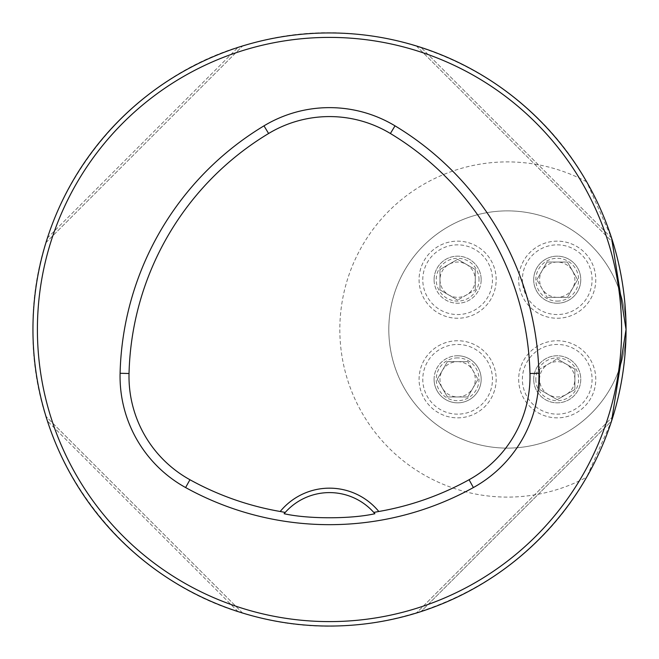 <?xml version="1.0" encoding="UTF-8"?>
<svg xmlns="http://www.w3.org/2000/svg" width="659" height="659" viewBox="0 0 659 659"><rect width="100%" height="100%" fill="white"/><g stroke="black" fill="none" stroke-linecap="round" stroke-linejoin="round"><path stroke-width="0.49" stroke-dasharray="3.29 2.47" d="M388.81 329.5A118.62 118.62 0 0 1 507.43 210.88A118.62 118.62 0 0 1 626.05 329.5A118.62 118.62 0 0 1 507.43 448.12A118.62 118.62 0 0 1 388.81 329.5M611.585 238.014L420.986 47.415L611.585 238.014C583.108 148.885 510.115 75.892 420.986 47.415C510.115 75.892 583.108 148.885 611.585 238.014L586.658 181.81C522.941 67.234 379.815 7.488 253.699 42.802C126.619 74.08 30.989 198.202 32.95 329.343C30.792 460.707 126.627 584.566 253.476 616.14C379.633 651.224 522.628 592.144 586.658 477.19L611.577 420.986C583.108 510.115 510.115 583.108 420.986 611.585C510.115 583.108 583.108 510.115 611.585 420.986L420.986 611.585L611.585 420.986M417.369 612.73L416.645 612.952M47.415 238.014C75.892 148.885 148.885 75.892 238.014 47.415C148.885 75.892 75.892 148.885 47.415 238.014L238.014 47.415L47.415 238.014M238.014 611.585C148.885 583.108 75.892 510.115 47.415 420.986C75.892 510.115 148.885 583.108 238.014 611.585L47.415 420.986L238.014 611.585M284.12 513.723A59.31 59.31 0 0 1 374.88 513.723M613.035 416.389L416.389 613.035L613.035 416.389M45.965 242.611L242.611 45.965L45.965 242.611M416.389 45.965L613.035 242.611L416.389 45.965M242.611 613.035L45.965 416.389L242.611 613.035M626.05 329.5A118.62 118.62 0 0 1 448.12 432.23A118.62 118.62 0 0 1 448.12 226.77A118.62 118.62 0 0 1 626.05 329.5A118.62 118.62 0 0 1 448.12 432.23A118.62 118.62 0 0 1 448.12 226.77A118.62 118.62 0 0 1 626.05 329.5M533.691 279.696A23.535 23.535 0 0 1 557.234 256.162A23.535 23.535 0 0 1 580.768 279.696A23.535 23.535 0 0 1 557.234 303.239A23.535 23.535 0 0 1 533.691 279.696M533.691 379.304A23.535 23.535 0 0 1 569.005 358.916A23.535 23.535 0 0 1 569.005 399.683A23.535 23.535 0 0 1 533.691 379.304A23.535 23.535 0 0 0 569.005 399.683A23.535 23.535 0 0 0 569.005 358.916A23.535 23.535 0 0 0 533.691 379.304M434.092 379.304A23.535 23.535 0 0 1 457.626 355.761A23.535 23.535 0 0 1 481.169 379.304A23.535 23.535 0 0 1 457.626 402.838A23.535 23.535 0 0 1 434.092 379.304M434.092 279.696A23.535 23.535 0 0 1 457.626 256.162A23.535 23.535 0 0 1 481.169 279.696A23.535 23.535 0 0 1 457.626 303.239A23.535 23.535 0 0 1 434.092 279.696M496.178 279.696A38.551 38.551 0 0 0 438.35 246.309A38.551 38.551 0 0 0 438.35 313.083A38.551 38.551 0 0 0 496.178 279.696A38.551 38.551 0 0 0 457.626 241.145A38.551 38.551 0 0 0 419.075 279.696A38.551 38.551 0 0 0 457.626 318.248A38.551 38.551 0 0 0 496.178 279.696A38.551 38.551 0 0 0 457.626 241.145A38.551 38.551 0 0 0 419.075 279.696A38.551 38.551 0 0 0 457.626 318.248A38.551 38.551 0 0 0 496.178 279.696M479.027 279.696A21.401 21.401 0 0 0 439.092 268.996A21.401 21.401 0 0 0 452.09 300.372A21.401 21.401 0 0 0 479.027 279.696M481.169 279.696A23.535 23.535 0 0 0 445.855 259.317A23.535 23.535 0 0 0 445.855 300.084A23.535 23.535 0 0 0 481.169 279.696M475.279 289.894L475.279 269.506L457.626 259.317L439.973 269.506L457.626 259.317L475.279 269.506L475.279 289.894L457.626 300.084L475.279 289.894M457.626 300.084L439.973 289.894L439.973 269.506L439.973 289.894L457.626 300.084M475.271 279.696A17.645 17.645 0 0 1 457.626 297.341A17.645 17.645 0 0 1 439.981 279.696A17.645 17.645 0 0 1 457.626 262.051A17.645 17.645 0 0 1 475.271 279.696M457.626 340.752A38.551 38.551 0 0 0 424.239 398.58A38.551 38.551 0 0 0 491.013 398.58A38.551 38.551 0 0 0 457.626 340.752A38.551 38.551 0 0 0 419.075 379.304A38.551 38.551 0 0 0 457.626 417.855A38.551 38.551 0 0 0 496.178 379.304A38.551 38.551 0 0 0 457.626 340.752A38.551 38.551 0 0 0 419.075 379.304A38.551 38.551 0 0 0 457.626 417.855A38.551 38.551 0 0 0 496.178 379.304A38.551 38.551 0 0 0 457.626 340.752M457.626 357.903A21.401 21.401 0 0 0 436.958 384.84A21.401 21.401 0 0 0 468.327 397.838A21.401 21.401 0 0 0 457.626 357.903M457.626 355.761A23.535 23.535 0 0 0 437.246 391.075A23.535 23.535 0 0 0 478.014 391.075A23.535 23.535 0 0 0 457.626 355.761M467.824 361.651L447.436 361.651L437.246 379.304L447.436 396.957L437.246 379.304L447.436 361.651L467.824 361.651L478.014 379.304L467.824 361.651M478.014 379.304L467.824 396.957L447.436 396.957L467.824 396.957L478.014 379.304M457.626 361.659A17.645 17.645 0 0 1 475.271 379.304A17.645 17.645 0 0 1 457.626 396.949A17.645 17.645 0 0 1 439.981 379.304A17.645 17.645 0 0 1 457.626 361.659M518.682 379.304A38.551 38.551 0 0 0 576.51 412.691A38.551 38.551 0 0 0 576.51 345.917A38.551 38.551 0 0 0 518.682 379.304A38.551 38.551 0 0 0 557.234 417.855A38.551 38.551 0 0 0 595.785 379.304A38.551 38.551 0 0 0 557.234 340.752A38.551 38.551 0 0 0 518.682 379.304A38.551 38.551 0 0 0 557.234 417.855A38.551 38.551 0 0 0 595.785 379.304A38.551 38.551 0 0 0 557.234 340.752A38.551 38.551 0 0 0 518.682 379.304M535.833 379.304A21.401 21.401 0 0 0 562.77 399.972A21.401 21.401 0 0 0 575.768 368.603A21.401 21.401 0 0 0 535.833 379.304M539.581 369.106L539.581 389.494L557.234 399.683L574.887 389.494L557.234 399.683L539.581 389.494L539.581 369.106L557.234 358.916L539.581 369.106M557.234 358.916L574.887 369.106L574.887 389.494L574.887 369.106L557.234 358.916M539.589 379.304A17.645 17.645 0 0 1 557.234 361.659A17.645 17.645 0 0 1 574.879 379.304A17.645 17.645 0 0 1 557.234 396.949A17.645 17.645 0 0 1 539.589 379.304M557.234 318.248A38.551 38.551 0 0 0 590.621 260.42A38.551 38.551 0 0 0 523.847 260.42A38.551 38.551 0 0 0 557.234 318.248A38.551 38.551 0 0 0 595.785 279.696A38.551 38.551 0 0 0 557.234 241.145A38.551 38.551 0 0 0 518.682 279.696A38.551 38.551 0 0 0 557.234 318.248A38.551 38.551 0 0 0 595.785 279.696A38.551 38.551 0 0 0 557.234 241.145A38.551 38.551 0 0 0 518.682 279.696A38.551 38.551 0 0 0 557.234 318.248M557.234 301.097A21.401 21.401 0 0 0 567.934 261.162A21.401 21.401 0 0 0 536.558 274.16A21.401 21.401 0 0 0 557.234 301.097M557.234 303.239A23.535 23.535 0 0 0 577.614 267.925A23.535 23.535 0 0 0 536.846 267.925A23.535 23.535 0 0 0 557.234 303.239M547.036 297.349L567.424 297.349L577.614 279.696L567.424 262.043L577.614 279.696L567.424 297.349L547.036 297.349L536.846 279.696L547.036 297.349M536.846 279.696L547.036 262.043L567.424 262.043L547.036 262.043L536.846 279.696M557.234 297.341A17.645 17.645 0 0 1 539.589 279.696A17.645 17.645 0 0 1 557.234 262.051A17.645 17.645 0 0 1 574.879 279.696A17.645 17.645 0 0 1 557.234 297.341M586.658 181.81A167.6 167.6 0 0 0 339.83 329.5A167.6 167.6 0 0 0 586.658 477.19M422.781 279.696A34.845 34.845 0 0 1 475.048 249.522A34.845 34.845 0 0 1 475.048 309.878A34.845 34.845 0 0 1 422.781 279.696M457.626 414.149A34.845 34.845 0 0 1 427.452 361.882A34.845 34.845 0 0 1 487.808 361.882A34.845 34.845 0 0 1 457.626 414.149M592.079 379.304A34.845 34.845 0 0 1 539.812 409.478A34.845 34.845 0 0 1 539.812 349.122A34.845 34.845 0 0 1 592.079 379.304M557.234 244.851A34.845 34.845 0 0 1 587.408 297.118A34.845 34.845 0 0 1 527.052 297.118A34.845 34.845 0 0 1 557.234 244.851"/><path stroke-width="0.99" d="M611.585 420.986L613.035 416.389L611.585 420.986L626.05 329.5A296.55 296.55 0 0 0 181.225 72.679A296.55 296.55 0 0 0 181.225 586.321A296.55 296.55 0 0 0 626.05 329.5L611.585 238.014L613.035 242.611L611.585 238.014M420.986 47.415L416.389 45.965L420.986 47.415M416.645 612.952L417.369 612.73M45.965 242.611L47.415 238.014L45.965 242.611M238.014 47.415L242.611 45.965L238.014 47.415M242.611 613.035L238.014 611.585L242.611 613.035M47.415 420.986L45.965 416.389L47.415 420.986M378.801 511.491A63.758 63.758 0 0 0 280.199 511.491A288.543 288.543 0 0 1 189.932 479.736A118.027 118.027 0 0 1 129.032 373.505A288.543 288.543 0 0 1 268.6 133.505A118.027 118.027 0 0 1 390.4 133.505A288.543 288.543 0 0 1 529.968 373.505A118.027 118.027 0 0 1 469.068 479.736A288.543 288.543 0 0 1 378.801 511.491L373.76 512.43L374.88 513.723C351.28 519.111 307.877 519.127 284.12 513.723L285.24 512.43A59.31 59.31 0 0 1 373.76 512.43M280.199 511.491L285.24 512.43M185.607 487.553A297.481 297.481 0 0 0 473.393 487.553A126.965 126.965 0 0 0 538.905 373.282A297.481 297.481 0 0 0 395.013 125.844A126.965 126.965 0 0 0 263.987 125.844A297.481 297.481 0 0 0 120.095 373.282A126.965 126.965 0 0 0 185.607 487.553L189.932 479.736M621.602 329.5A292.102 292.102 0 0 0 183.449 76.535A292.102 292.102 0 0 0 183.449 582.465A292.102 292.102 0 0 0 621.602 329.5M469.068 479.736L473.393 487.553M268.6 133.505L263.987 125.844M129.032 373.505L120.095 373.282M529.968 373.505L538.905 373.282M390.4 133.505L395.013 125.844"/></g></svg>
